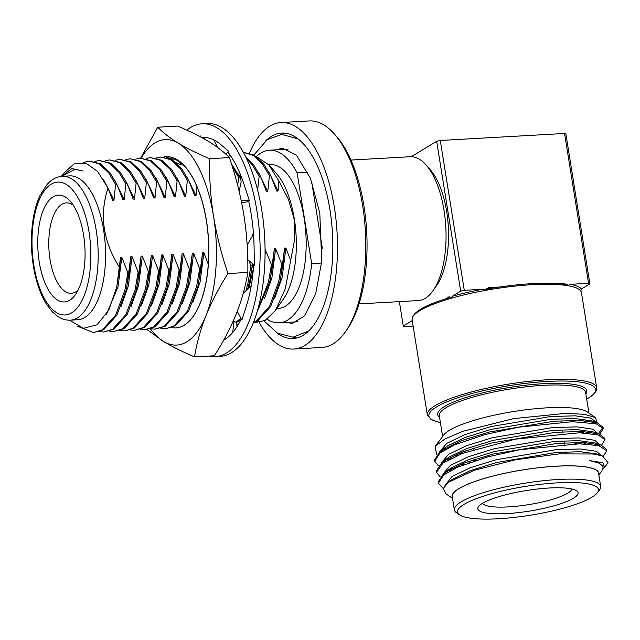 <?xml version="1.0" encoding="UTF-8"?>
<svg xmlns="http://www.w3.org/2000/svg" width="640" height="640" viewBox="0 0 640 640"><rect width="100%" height="100%" fill="white"/><g stroke="black" fill="none" stroke-linecap="round" stroke-linejoin="round"><path stroke-width="0.96" d="M147.104 329.544L163.408 341.424C172.168 346.68 182.536 351.832 194.52 356.888L214.4 355.768C223.336 341.688 230.64 327.704 236.312 313.808C241.784 299.928 245.624 286.136 247.832 272.44C248.136 253.112 246.8 233.872 243.832 214.728C240.664 195.592 235.872 176.552 229.44 157.6C224.176 152.168 217.272 146.824 208.72 141.552C199.976 136.304 189.608 131.152 177.608 126.096L157.736 127.216L140.616 158.16M194.52 356.888C196.728 343.184 200.568 329.392 206.04 315.512C211.712 301.624 219.016 287.632 227.952 273.56L247.832 272.44M227.952 273.56C221.528 254.608 216.728 235.568 213.56 216.432C210.6 197.288 209.264 178.048 209.56 158.72L229.44 157.6M209.56 158.72C197.576 153.672 187.208 148.512 178.448 143.264C169.912 138 163 132.648 157.736 127.216M166.056 156.728A85.752 37.68 86.8 0 1 166.112 156.728A85.752 37.68 86.8 0 1 208.552 240.232A85.752 37.68 86.8 0 1 175.752 327.96L175.648 327.96A85.752 37.68 86.8 0 0 193.432 315.984A85.752 37.68 86.8 0 0 208.448 240.232A85.752 37.68 86.8 0 0 185.024 166.64A85.752 37.68 86.8 0 0 166.008 156.728A85.752 37.68 86.8 0 0 164.016 156.968M150.424 328.856A102.904 45.216 -93.2 0 0 163.408 341.424A102.904 45.216 86.8 0 0 206.04 315.512A102.904 45.216 -93.2 0 0 213.56 216.432A102.904 45.216 -93.2 0 0 178.448 143.264A102.904 45.216 -93.2 0 0 141.152 158.128M185.464 167.144L176.256 159.744L166.72 157.392M176.392 162.864L180.216 164.448M201.768 137.568A102.904 45.216 86.8 0 1 202.8 137.48A102.904 45.216 86.8 0 1 220.752 144.536A102.904 45.216 86.8 0 1 221.304 145.016L228.824 151.432L228.208 152.528A102.904 45.216 86.8 0 1 244.208 184.848A102.904 45.216 86.8 0 1 244.56 185.944L249.416 200.776L241.256 200.728M204.56 137.64A102.904 45.216 86.8 0 1 205.272 137.496M204.032 138.816L204.616 137.52L202.056 137.672M241.28 318.896A102.904 45.216 86.8 0 1 224.512 339.672A102.904 45.216 86.8 0 1 223.976 339.992L223.6 340.224M253.672 264.576A102.904 45.216 86.8 0 1 246.528 305.448A102.904 45.216 86.8 0 1 246.208 306.448L241.904 320.064L237.264 311.384M248.6 200.776A102.904 45.216 86.8 0 1 254.056 246.312A102.904 45.216 86.8 0 1 254.072 247.608L254.416 265.192L247.76 259.672M186.808 130.152A116.624 51.24 86.8 0 1 202.024 123.784L206.952 123.504A116.624 51.24 86.8 0 1 264.664 237.064A116.624 51.24 86.8 0 1 220.064 356.384L215.144 356.656A116.624 51.24 86.8 0 1 208.632 356.088M199.72 136.472L200.496 136L200.408 136.84M202.024 123.784A116.624 51.24 86.8 0 1 259.744 237.336A116.624 51.24 86.8 0 1 215.144 356.656M228.824 151.432L225.776 154.104M228.4 156.576L229.992 154.96M217.576 147.448L213.816 139.88M241.688 202.84L248.768 201.528M240.32 174.296L241.144 181.976L239.136 191.264M253.4 232.744L252.024 236.656L247.152 244.92M251.104 286.496L250.912 287.592M250.816 286.296L243.232 293.312M236.96 326.72L236.776 322.264L234.048 321.696L232.656 332.552M234.048 321.696L232.792 322.04M200.496 136L200.176 136.712M455.376 444.496A74.256 15.216 -9.1 0 1 453.048 444.088M436.608 454.56L435.192 446.312L443.856 434.88A74.256 15.216 -9.1 0 1 513.648 411.52A74.256 15.216 -9.1 0 1 587.248 411.92L595.56 417.664L597.096 422.784M585.592 420.792A74.256 15.216 -9.1 0 1 583.92 421.992M584.2 431.624L581.352 432.832M466.168 452.008L462.672 451.888M445.336 449.424L443.76 448.888M441.712 450.872L442.336 451.272M454.144 455.448L456.36 455.888M448.12 458.448A85.752 17.568 170.9 0 0 450.296 458.744M473.904 459.6A85.752 17.568 170.9 0 0 475.488 459.552M435.192 446.312L444.904 438.976L462.656 431.376L513.696 418.608L565.848 413.344L584.704 414.336L595.56 417.664M598.72 474.168A74.256 15.216 170.9 0 0 586.136 466.944A74.256 15.216 170.9 0 0 500.424 474.24A74.256 15.216 170.9 0 0 452.408 497.608M598.84 474.92L601.912 470.864L603.112 467.216L599.328 463.256L589.632 460.568L602.864 462.744L604.632 467.272L607 464.144A85.752 17.568 -9.1 0 0 608 462.432L602.256 455.888L593.24 454L559.208 453.88L515.528 459.768L474.536 470.192L448.328 482.32L443.256 488.584L445.88 493.76L452.528 498.352M604.632 467.272L602.976 468.888M438.256 482.688L438.104 482.032L443.784 473.352L445.736 471.984L465.072 462.696L493.16 454.064L557.728 443.296L583.872 442.576L601.008 445.016L606.56 449.384L606.592 450.072M436.488 471.648L436.328 470.984L442.016 462.304L443.96 460.928L463.304 451.648L491.392 443.016L555.96 432.248L582.096 431.52L599.24 433.96L604.792 438.336L604.816 439.016M453.976 468.848L451.736 468.512M434.72 460.6L434.56 459.936L440.24 451.248L461.536 440.6L489.616 431.968L554.184 421.2L580.328 420.472L597.472 422.912L603.024 427.288L598.392 433.68M579.032 442.464L574.864 443.816M443.264 488.552L438.312 483.376L443.568 475.024L457.288 467.312L487.928 456.832L519.688 449.72L579.48 443.808L598.72 445.64L606.776 450.728L603.304 456.264M440.088 476.736L436.544 472.328L442.912 463.144L462.656 453.32L515.168 439.176L579.464 432.784L598.056 434.88L605.008 439.68L601.552 445.2M451.952 469.856L449.88 469.496M438.32 465.68L434.776 461.28L439.968 452.968L454.768 444.76L485 434.568L518.472 427.2L572.4 421.704L596.28 423.824L603.232 428.632L599.784 434.152M582.848 442.536L579.248 443.8M475.616 460.344L471.656 460.344M450.176 458.808L448.232 458.472M600.68 486.432L598.56 473.168A74.088 15.184 170.9 0 0 523 469.904A74.088 15.184 170.9 0 0 452.248 496.608L454.368 509.864A74.088 15.184 -9.1 0 1 525.128 483.16A74.088 15.184 -9.1 0 1 600.68 486.432A74.088 15.184 -9.1 0 1 599.568 489.832L597.32 492.792A71.344 14.616 170.9 0 0 525.64 486.368A71.344 14.616 170.9 0 0 459.552 514.856A71.344 14.616 170.9 0 0 521.296 516.552A71.344 14.616 170.9 0 0 591.936 497.2A71.344 14.616 170.9 0 0 597.32 492.792M459.552 514.856L456.496 512.744A74.088 15.184 -9.1 0 1 454.368 509.864M573.48 498.24A50.768 10.4 -9.1 0 1 512.872 513.152A50.768 10.4 -9.1 0 1 478.592 506.504A50.768 10.4 -9.1 0 1 526.304 490.528A50.768 10.4 -9.1 0 1 576.624 490.8A50.768 10.4 -9.1 0 1 573.48 498.24M583.792 421.984A74.088 15.184 170.9 0 0 585.464 420.784M453.144 444.04A74.088 15.184 170.9 0 0 455.48 444.456M482.592 503.256A45.28 9.28 170.9 0 0 519.704 505.888A45.28 9.28 170.9 0 0 567.712 493.208A45.28 9.28 170.9 0 0 571.808 488.968M448.328 482.32L452.528 479.248L470.456 470.584L496.496 462.528L556.36 452.44L580.672 451.728L596.568 453.96L602.256 455.888M444.28 474.488L446.752 471.328M443.784 473.352L450.76 468.192L468.688 459.536L494.728 451.48L554.592 441.392L578.904 440.672L594.792 442.912L601.008 445.016M597.408 444.048L599.44 445.824M448.008 472.032L446.648 471.432M442.504 463.432L444.976 460.28M442.016 462.304L448.992 457.144L466.92 448.488L492.96 440.432L552.824 430.344L577.136 429.624L593.024 431.856L599.24 433.96M595.64 433L597.672 434.776M591.56 443.128L589.512 444.248M464.16 464.472L461.248 464.2M446.24 460.984L444.872 460.384M440.736 452.384L443.208 449.232M440.24 451.248L447.216 446.096L465.144 437.432L491.184 429.376L551.048 419.288L575.368 418.576L591.256 420.808L595.896 423.72M589.792 432.08L587.736 433.2M462.392 453.424L459.48 453.144M444.464 449.936L443.104 449.328M589.632 460.568L598.248 462.376L602.952 466.232L603.112 467.216M444.968 485.4L452.088 476.48L470.016 467.824L496.056 459.768L555.92 449.68L580.592 448.976L596.48 451.32L601.24 455.544M443.208 473.792L450.32 465.432L468.248 456.776L494.288 448.712L554.152 438.632L578.824 437.928L594.712 440.272L599.472 444.496M450.912 470.4L449.208 469.872M441.44 462.736L448.544 454.384L466.472 445.72L492.512 437.664L552.376 427.576L577.056 426.872L592.944 429.224L597.704 433.44M586.56 442.712L583.832 443.904M470.64 462.112L467.104 461.944M449.144 459.352L447.44 458.824M439.672 451.688L446.776 443.328L464.704 434.672L490.744 426.616L550.608 416.528L575.288 415.824L591.168 418.176L595.872 422.032M584.792 431.656L582.064 432.856M581.488 288.968L589.888 283.864L588.568 283.312L570.376 284.336A87.12 17.848 -9.1 0 1 581.488 288.968L580.728 291L580.688 290.256M482.464 289.288L464.28 290.312L460.68 291.144L452.28 296.248A87.12 17.848 -9.1 0 1 482.464 289.288L484.568 289.904L488.888 287.592A1.376 0.6 -93.2 0 0 489.536 288.616L485.296 290.416L484.568 289.904M359.024 303.896L418.256 300.56A72.032 31.648 -93.2 0 0 444.048 210.504A72.032 31.648 -93.2 0 0 410.16 156.728L350.92 160.056M322.336 248.264L311.608 181.32M243.36 152.376L254.248 155.104L263.776 164.128L270.688 175.608L269.4 175.68L262.496 164.2L253.216 155.336L243.36 152.384M245.648 156.784L253.52 164.704L260.432 176.184L259.152 176.256L252.24 164.776L246.512 158.552M231.512 163.976L239.92 177.344L238.64 177.416L232.408 166.848M160.816 157.024L172.208 159.728L181.744 168.752L188.648 180.232L187.368 180.304L180.464 168.824L170.928 159.8L160.816 157.024L156.368 157.944M150.56 157.6L161.96 160.304L171.488 169.328L178.392 180.808L177.112 180.88L170.208 169.4L160.672 160.376L150.56 157.6L146.112 158.52M140.304 158.176L151.704 160.88L161.232 169.904L168.144 181.384L166.856 181.456L159.952 169.976L150.424 160.952L140.304 158.176L135.856 159.096M130.056 158.752L141.448 161.456L150.976 170.48L157.888 181.96L156.608 182.032L149.696 170.552L140.168 161.528L130.056 158.752L125.6 159.68M119.8 159.336L131.192 162.032L140.728 171.056L147.632 182.536L146.352 182.608L139.44 171.128L129.912 162.104L119.8 159.336L115.352 160.256M109.544 159.912L120.936 162.608L130.472 171.64L137.376 183.12L136.096 183.192L129.192 171.712L119.656 162.68L109.544 159.912L105.096 160.832M99.288 160.488L110.688 163.192L120.216 172.216L127.12 183.696L125.84 183.768L118.936 172.288L109.4 163.264L99.288 160.488L94.84 161.408M89.032 161.064L100.432 163.768L109.96 172.792L116.872 184.272L115.584 184.344L108.68 172.864L99.152 163.84L89.032 161.064L83.264 162.528M127.88 272.72L129.16 272.648L126.168 290.144L116.88 315.144L103.656 329.752L93.552 332.584L102.376 329.824L115.6 315.216L124.888 290.216L127.88 272.72L121.816 257.24L120.536 257.312L119.632 267.536C103.072 241.616 99.192 215.12 107.984 188.056L97.672 171.48L85.896 163.144L73.984 163.936L63.28 173.688L61.4 176.384M77.184 326.12L93.552 332.584M138.136 272.144L139.416 272.072L136.424 289.56L127.136 314.568L113.912 329.176L103.808 332.008L112.632 329.248L125.856 314.64L135.144 289.632L138.136 272.144L132.072 256.664L130.792 256.736L129.16 272.648M99.288 331.704L103.808 332.008M109.544 331.12L114.064 331.432L122.88 328.672L136.112 314.064L145.4 289.056L148.392 271.56L149.672 271.488L146.68 288.984L137.392 313.992L124.168 328.6L114.056 331.432M158.64 270.984L159.928 270.912L156.936 288.408L147.648 313.416L134.416 328.024L125.6 330.784L133.136 328.096L146.36 313.488L155.656 288.48L158.64 270.984L152.584 255.504L151.296 255.576L149.672 271.488M119.792 330.544L124.312 330.856M168.896 270.408L170.176 270.336L167.192 287.832L157.896 312.832L144.672 327.44L134.568 330.272L143.392 327.512L156.616 312.912L165.904 287.904L168.896 270.408L162.832 254.928L161.552 255L159.928 270.912M130.048 329.968L134.568 330.272M179.152 269.832L180.432 269.76L177.44 287.256L168.152 312.256L154.928 326.864L144.824 329.696L153.648 326.936L166.872 312.328L176.16 287.328L179.152 269.832L173.088 254.352L171.808 254.424L170.176 270.336M140.304 329.392L144.824 329.696M189.408 269.256L190.688 269.184L187.696 286.672L178.408 311.68L165.184 326.288L155.08 329.12L163.904 326.36L177.128 311.752L186.416 286.744L189.408 269.256L183.344 253.776L182.064 253.848L180.432 269.76M150.56 328.816L155.08 329.12M199.664 268.672L200.944 268.6L197.952 286.096L188.664 311.104L175.44 325.712L166.616 328.472L174.152 325.784L187.384 311.176L196.672 286.168L199.664 268.672L193.6 253.2L192.32 253.272L190.688 269.184M160.816 328.232L165.336 328.544M171.064 327.656L175.584 327.968L179.504 327.312M245.936 290.816L247.944 283.28L250.936 265.792L252.216 265.72L249.72 281.016L247.664 289.208M236.312 313.808L237.592 312M236.04 322.104L240.952 318.272M236.784 322.352L241.128 319.216M257.88 309.288L268.448 282.128L271.44 264.632L272.72 264.56L269.736 282.056L256.936 312.488M236.872 324.512L238.384 324.384M253.44 322.528L256.192 321.16L269.416 306.552L278.704 281.552L281.696 264.056L282.976 263.984L279.984 281.48L270.696 306.48L257.472 321.088L253.248 322.992M256.12 156.36L268.912 164.936L278.896 181.096L288.408 199.304L294.064 218.824L294.584 239.904L285.272 288.848L275.432 310.48L283.48 298.928A72.032 31.648 -93.2 0 0 294.328 218.936A72.032 31.648 -93.2 0 0 276.416 173.472L269.104 165.16M275.432 310.48L265.128 320.44L253.672 322.856M70.384 320.152L77.768 319.736A72.032 31.648 -93.2 0 0 103.56 229.68A72.032 31.648 -93.2 0 0 69.664 175.896L62.288 176.312A72.032 31.648 86.8 0 1 96.176 230.096A72.032 31.648 86.8 0 1 70.384 320.152C66.064 320.344 61.944 319.168 58.024 316.616L52.304 311.816L46.256 303.872C40.136 293.8 35.832 281.12 33.344 265.856C31.064 251.288 30.808 236.984 32.576 222.944C33.976 212.208 36.496 202.96 40.136 195.2L47.224 184.24L50.4 181.208C54.008 178.24 57.968 176.608 62.288 176.312M69.56 320.176L83.384 328.304L97.064 324.808L108.736 310.264L116.784 286.784L119.632 267.536M61.424 176.384L71.84 168.536L83.12 171.016L74.96 169.296L61.808 176.344M276.792 308.528L278.384 308.432A72.032 31.648 -93.2 0 0 304.176 218.384A72.032 31.648 -93.2 0 0 270.28 164.6L268.696 164.688M307.76 172.28L297.136 172.88L311.672 263.608L321.576 263.056M297.136 172.88A86.44 37.976 -93.2 0 0 269.472 150.216A86.44 37.976 -93.2 0 0 256.48 156.448M267.112 319.176A86.44 37.976 -93.2 0 0 279.192 322.816A86.44 37.976 -93.2 0 0 311.672 263.608M106.536 314.16L118.056 286.672L121.816 257.24M120.872 306.912L128.312 286.096L132.072 256.664M148.392 271.56L142.328 256.088L141.048 256.16L139.416 272.072M131.128 306.336L138.568 285.52L142.328 256.088M141.384 305.76L148.816 284.944L152.584 255.504M151.64 305.184L159.072 284.368L162.832 254.928M161.896 304.608L169.328 283.792L173.088 254.352M172.144 304.032L179.584 283.208L183.344 253.776M182.4 303.448L189.84 282.632L193.6 253.2M208.288 264.272L203.856 252.616L202.568 252.696L200.944 268.6M192.656 302.872L200.088 282.056L203.856 252.616M250.936 265.792L248.68 260.44M248.864 288.104L253.368 268.816M271.44 264.632L265.072 249.176M265.064 255.24L265.376 249.152M281.696 264.056L275.632 248.576L274.352 248.648L272.72 264.56M264.44 298.832L271.872 278.016L275.632 248.576M290.456 259.976L285.888 248L284.608 248.072L282.976 263.984M274.696 298.256L282.128 277.44L285.888 248M107.984 188.056L112.68 200.328L113.96 200.256L103.576 179.624M113.96 200.256L115.584 184.344M116.872 184.272L122.928 199.752L124.216 199.68L115.056 180.744M124.216 199.68L125.84 183.768M127.12 183.696L133.184 199.176L134.464 199.104L125.304 180.168M134.464 199.104L136.096 183.192M137.376 183.12L143.44 198.592L144.72 198.52L135.56 179.592M144.72 198.52L146.352 182.608M147.632 182.536L153.696 198.016L154.976 197.944L145.816 179.016M154.976 197.944L156.608 182.032M157.888 181.96L163.952 197.44L165.232 197.368L156.072 178.432M165.232 197.368L166.856 181.456M168.144 181.384L174.2 196.864L175.488 196.792L166.328 177.856M175.488 196.792L177.112 180.88M178.392 180.808L184.456 196.288L185.736 196.216L176.576 177.28M185.736 196.216L187.368 180.304M188.648 180.232L194.712 195.704L195.992 195.632L186.832 176.704M195.992 195.632L196.8 186.288M237.672 185.344L238.64 177.416M240.96 178.416L238.104 173.816M257.648 190.232L259.152 176.256M260.432 176.184L266.496 191.664L267.776 191.592L258.616 172.664M267.776 191.592L269.4 175.68M270.688 175.608L276.744 191.088L278.032 191.016L268.872 172.08M278.032 191.016L278.896 181.096M83.12 171.016L75.168 169.288M116.784 286.784L120.536 257.312M126.664 287.944L130.792 256.736M136.92 287.368L141.048 256.16M147.176 286.792L151.296 255.576M157.432 286.216L161.552 255M167.68 285.632L171.808 254.424M177.936 285.056L182.064 253.848M188.192 284.48L192.32 253.272M198.448 283.904L202.568 252.696M249.72 281.016L252.776 263.832M270.224 279.856L274.352 248.648M280.48 279.28L284.608 248.072M252.504 263.6L252.216 265.72M239.92 177.344L241.088 180.072M39.24 261.984A53.512 23.512 86.8 0 1 44.896 206.608A53.512 23.512 86.8 0 1 70.272 201.264A53.512 23.512 86.8 0 1 84.888 247.184A53.512 23.512 86.8 0 1 75.52 294.456A53.512 23.512 86.8 0 1 39.24 261.984M73.312 205.32A45.28 19.896 -93.2 0 0 66.248 202.888A45.28 19.896 -93.2 0 0 50.04 259.496A45.28 19.896 -93.2 0 0 71.344 293.296A45.28 19.896 -93.2 0 0 78.088 290.088M285.264 133.184A102.904 45.216 -93.2 0 0 281.696 134.4M293.112 337.16A102.904 45.216 -93.2 0 0 296.8 337.976M265.872 140.672A102.904 45.216 86.8 0 1 281.552 133.048A102.904 45.216 86.8 0 1 329.968 209.88A102.904 45.216 86.8 0 1 293.12 338.528A102.904 45.216 86.8 0 1 276.696 332.72M334.416 134.04L336.424 136.32A110.688 48.632 86.8 0 1 363.96 206.184A110.688 48.632 86.8 0 1 347.28 329.112L345.544 331.6A113.432 49.84 -93.2 0 0 362.64 205.632A113.432 49.84 -93.2 0 0 334.416 134.04A113.432 49.84 -93.2 0 0 309.264 120.936L280.96 122.528A113.432 49.84 -93.2 0 0 249.52 152.976M259.248 322.656A113.432 49.84 -93.2 0 0 293.72 349.04L322.016 347.448A113.432 49.84 -93.2 0 0 345.544 331.6M293.72 349.04A113.432 49.84 -93.2 0 0 334.336 207.224A113.432 49.84 -93.2 0 0 280.96 122.528M434.92 287.808A66.544 29.24 -93.2 0 0 446.696 211.608A66.544 29.24 -93.2 0 0 428.144 167.528M588.568 283.312L564.568 133.472L565.888 134.024L589.888 283.864M411.336 156.704L436.68 141.304L440.28 140.472L464.28 290.312M564.568 133.472L440.28 140.472M399.36 301.624L403.272 326.032L404.6 326.584L413.128 326.104M412.408 321.624A87.12 17.848 -9.1 0 1 411.672 320.928L403.272 326.032M445.536 298.896L449.008 296.784L451.48 297.536L452.28 296.248M460.68 291.144L436.68 141.304M558.456 283.672L563.536 283.384L568.512 285.176L570.376 284.336M568.512 285.176L568.152 285.752L565.552 284.456M451.48 297.536L451.136 298.296L448.488 298.024A1.376 1.2 -121.3 0 0 449.008 296.784M489.672 288.568L488.688 288.712C520.792 283.376 546.464 281.96 565.704 284.48M563.536 283.384A1.376 0.6 -93.2 0 0 563.848 284.216M547.552 379.76A85.752 17.568 -9.1 0 1 596.696 387.792L581.464 292.712A85.752 17.568 170.9 0 0 580.728 291A85.752 17.568 170.9 0 0 568.152 285.752A85.752 17.568 170.9 0 0 485.296 290.416A85.752 17.568 170.9 0 0 451.136 298.296A85.752 17.568 170.9 0 0 412.12 319.84L427.352 414.912A85.752 17.568 -9.1 0 1 547.552 379.76M588.936 413.08L585.6 392.288A74.088 15.184 170.9 0 0 526.984 386.712A74.088 15.184 170.9 0 0 446 407.744A74.088 15.184 170.9 0 0 439.288 415.72L442.624 436.52M586.696 399.128A84.376 17.288 170.9 0 0 547.192 381.432A84.376 17.288 170.9 0 0 450.44 400.4A84.376 17.288 170.9 0 0 440.384 422.56M439.544 417.296A75.464 15.464 -9.1 0 1 444.552 406.488A75.464 15.464 -9.1 0 1 533.944 384.376A75.464 15.464 -9.1 0 1 585.856 393.856M33.84 265.264A66.544 29.24 -93.2 0 0 84.12 295.824A66.544 29.24 -93.2 0 0 66.28 184.44A66.544 29.24 -93.2 0 0 33.84 265.264M488.888 287.592L499.408 287M286.552 322.408L292.304 323.464L304.712 315.76L315.664 293.872L321.72 261.4L319.792 213.032L310.368 178.152L296.352 155.096L282.224 148.12L276.832 149.8M297.976 138.856L281.632 134.408L267.24 139.656L253.968 154.936M308.792 330.912L293.048 337.168L277.576 333.24L264.096 320.984M434.56 459.936L434.776 461.28M436.328 470.984L436.544 472.328M438.104 482.032L438.32 483.376M603.024 427.288L603.232 428.624M604.792 438.336L605.008 439.68M606.56 449.384L606.776 450.728M471.88 437.008L472.096 438.352M473.648 448.056L473.864 449.4M475.416 459.104L475.632 460.448M560.984 420.744L561.192 422.08M562.752 431.792L562.968 433.128M564.52 442.84L564.736 444.176M565.96 451.84L566.224 453.456M591.256 420.808L597.472 422.912M238.36 324.432L237.112 324.504M288.128 149.168L269.472 150.216M297.848 321.768L279.192 322.816M581.464 292.712L580.56 290.528M412.12 319.84C411.832 312.656 424.032 305.352 448.736 297.912M427.352 414.912L431.144 419.608L440.408 422.68M586.72 399.248L592.696 395.232L596.16 391.08L596.696 387.792"/></g></svg>

